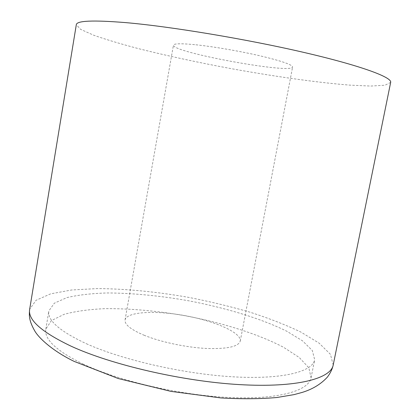 <?xml version="1.0" encoding="UTF-8"?>
<svg xmlns="http://www.w3.org/2000/svg" width="420" height="420" viewBox="0 0 420 420"><rect width="100%" height="100%" fill="white"/><g stroke="black" fill="none" stroke-linecap="round" stroke-linejoin="round"><path stroke-width="0.32" stroke-dasharray="2.1 1.58" d="M82.919 363.967C118.681 380.971 180.049 395.252 229.341 397.499C278.749 399.793 308.837 390.7 311.068 377.743L308.863 367.846L299.255 357.499L283.574 347.298C258.332 334.036 222.605 322.854 185.357 315.782C156.859 310.81 130.027 308.432 104.864 308.658C89.072 309.377 75.474 311.267 64.071 314.333L51.419 320.596L45.838 329.065C44.021 339.224 56.38 350.858 82.919 363.967M390.668 82.399L384.983 85.218L370.724 86.058L349.771 85.123C317.205 82.556 274.16 76.44 230.732 68.565C197.647 62.396 166.955 55.766 138.658 48.683C120.971 44.016 105.966 39.522 93.655 35.207L80.624 29.358L76.309 24.707M86.394 343.733C122.388 359.966 183.971 374.047 233.289 376.834C282.728 379.659 312.659 371.684 314.685 359.741L312.328 350.558L302.563 340.862L286.734 331.212C261.308 318.602 225.451 307.76 188.129 300.694C159.579 295.691 132.731 293.113 107.583 292.955C91.807 293.391 78.246 294.94 66.885 297.607L54.316 303.209L48.851 310.947C47.166 320.308 59.682 331.238 86.394 343.733M143.96 335.181C160.198 341.875 185.357 347.293 205.669 348.416C226.895 349.188 238.418 346.747 240.251 341.087C241.673 332.735 215.061 321.095 185.372 315.714C155.704 310.202 126.698 311.63 125.06 319.945C124.467 324.471 130.767 329.553 143.96 335.181M195.878 44.782C213.623 46.625 239.93 51.146 260.327 55.886C281.526 60.968 292.288 64.675 292.604 67.006C291.953 74.387 171.434 52.269 173.444 45.14C173.943 43.47 181.424 43.355 195.878 44.782M333.207 365.006L330.435 354.322L319.058 343.103L300.783 332.026C285.794 324.875 268.826 318.25 249.874 312.155C230.213 306.448 209.832 301.523 188.732 297.392C156.492 291.732 126.053 288.797 97.414 288.582L71.689 289.979L50.668 293.843L36.057 300.29L29.668 309.293M311.068 377.743L314.685 359.741M45.838 329.065L48.851 310.947M240.251 341.087L292.604 67.006M125.06 319.945L173.444 45.14"/><path stroke-width="0.63" d="M29.668 309.293L76.309 24.707C76.65 20.675 93.119 19.976 125.717 22.617C170.562 26.502 245.915 38.981 303.481 52.332C361.211 65.699 392.212 77.364 390.668 82.399L333.207 365.006C332.341 369.096 330.382 373.149 327.338 377.16C320.891 384.169 312.485 389.261 302.122 392.432L294.042 394.622L276.922 397.504C260.069 398.984 241.358 399.121 220.778 397.924L170.977 391.387L118.157 378.504L74.23 361.426C52.71 351.104 38.225 337.659 34.409 330.309C28.922 320.465 28.991 315.389 29.668 309.293C27.694 319.704 41.401 331.952 70.796 346.048C111.347 364.807 182.616 381.37 239.684 384.62C296.887 387.923 330.923 378.593 333.207 365.006"/></g></svg>
